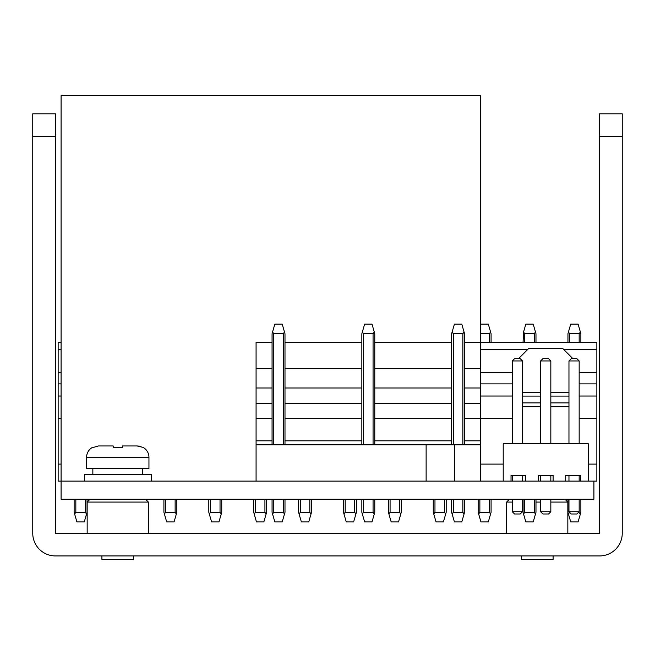 <?xml version="1.0" encoding="UTF-8"?>
<svg xmlns="http://www.w3.org/2000/svg" width="655" height="655" viewBox="0 0 655 655"><rect width="100%" height="100%" fill="white"/><g stroke="black" fill="none" stroke-linecap="round" stroke-linejoin="round"><path stroke-width="0.98" d="M599.579 113.806L599.579 533.26L55.421 533.26L55.421 136.477L32.75 136.477L32.75 533.26A22.671 22.671 0 0 0 55.421 555.931L599.579 555.931A22.671 22.671 0 0 0 622.25 533.26L622.25 113.806L599.579 113.806L622.25 113.806M32.75 136.477L32.75 113.806L55.421 113.806L55.421 136.477M148.382 533.26L148.382 502.082L145.549 499.249M87.164 533.26L87.164 502.082L148.382 502.082M89.997 499.249L87.164 502.082M567.836 533.26L567.836 502.082L565.003 499.249M506.618 533.26L506.618 502.082L512.284 502.082M509.451 499.249L506.618 502.082M522.485 502.082L523.058 502.082M535.978 502.082L540.629 502.082M550.83 502.082L567.836 502.082M464.559 342.238L480.541 342.238L480.541 95.671L61.095 95.671L61.095 499.249L593.905 499.249L593.905 481.114L58.148 481.114L58.148 342.238L61.095 342.238M272.062 342.238L256.08 342.238L256.08 481.114M593.905 481.114L596.852 481.114L596.852 342.238L480.541 342.238L480.541 481.114M480.541 444.835L454.472 444.835L454.472 481.114M256.08 444.835L426.127 444.835L426.127 481.114M454.472 444.835L426.127 444.835M284.99 342.238L361.847 342.238M374.775 342.238L451.639 342.238M284.99 444.835L284.99 333.739L282.207 324.102L274.838 324.102L272.562 332.003L273.765 333.739L283.287 333.739L284.491 332.003M273.765 499.249L273.765 512.284L283.287 512.284L284.491 514.011L284.99 512.284L284.99 499.249M373.072 444.835L373.072 333.739L363.55 333.739L362.346 332.003L364.63 324.102L371.999 324.102L374.775 333.739L374.775 444.835L374.775 333.739M373.072 333.739L374.275 332.003M462.856 444.835L462.856 333.739L453.334 333.739L452.13 332.003L454.414 324.102L461.783 324.102L464.559 333.739L464.559 444.835M462.856 333.739L464.059 332.003M272.062 333.739L272.062 444.835L272.062 333.739L272.562 332.003M273.765 512.284L272.562 514.011L274.838 521.92L282.207 521.92L284.491 514.011M363.55 499.249L363.55 512.284L373.072 512.284L374.275 514.011L371.999 521.92L364.63 521.92L361.847 512.284L361.847 499.249L361.847 512.284M363.55 512.284L362.346 514.011M453.334 499.249L453.334 512.284L462.856 512.284L464.059 514.011L461.783 521.92L454.414 521.92L451.639 512.284L451.639 499.249L451.639 512.284M453.334 512.284L452.13 514.011M272.062 512.284L272.062 499.249L272.062 512.284L272.562 514.011M361.847 333.739L361.847 444.835L361.847 333.739L362.346 332.003M374.775 512.284L374.775 499.249L374.775 512.284L374.275 514.011M451.639 333.739L451.639 444.835L451.639 333.739L452.13 332.003M464.059 514.011L464.559 512.284L464.559 499.249M596.852 349.68L563.939 349.68M527.512 349.68L480.541 349.68M61.095 349.68L58.148 349.68M579.167 342.238L579.167 333.739L569.645 333.739L568.45 332.003L567.95 333.739L567.95 342.238M567.95 499.249L567.95 512.284L570.726 521.92L578.095 521.92L580.371 514.011L578.602 512.284M569.645 512.284L568.45 514.011M524.753 499.249L524.753 512.284L534.275 512.284L535.479 514.011L533.203 521.92L525.834 521.92L523.058 512.284L523.058 499.249M524.753 512.284L523.55 514.011M479.861 499.249L479.861 512.284L489.383 512.284L490.587 514.011L488.311 521.92L480.942 521.92L478.166 512.284L478.166 499.249M479.861 512.284L478.658 514.011M434.969 499.249L434.969 512.284L444.491 512.284L445.695 514.011L443.419 521.92L436.05 521.92L433.266 512.284L433.266 499.249M434.969 512.284L433.766 514.011M390.077 499.249L390.077 512.284L399.599 512.284L400.803 514.011L398.527 521.92L391.158 521.92L388.374 512.284L388.374 499.249M390.077 512.284L388.873 514.011M345.185 499.249L345.185 512.284L354.707 512.284L355.911 514.011L353.635 521.92L346.266 521.92L343.482 512.284L343.482 499.249M345.185 512.284L343.981 514.011M300.293 499.249L300.293 512.284L309.815 512.284L311.019 514.011L308.734 521.92L301.365 521.92L298.59 512.284L298.59 499.249M300.293 512.284L299.089 514.011M255.401 499.249L255.401 512.284L264.923 512.284L266.127 514.011L263.842 521.92L256.473 521.92L253.698 512.284L253.698 499.249M255.401 512.284L254.197 514.011M210.509 499.249L210.509 512.284L220.031 512.284L221.234 514.011L218.95 521.92L211.581 521.92L208.806 512.284L208.806 499.249M210.509 512.284L209.305 514.011M165.617 499.249L165.617 512.284L175.139 512.284L176.342 514.011L174.058 521.92L166.689 521.92L163.914 512.284L163.914 499.249M165.617 512.284L164.413 514.011M75.833 499.249L75.833 512.284L85.355 512.284L86.55 514.011L84.274 521.92L76.905 521.92L74.13 512.284L74.13 499.249M75.833 512.284L74.629 514.011M580.87 499.249L580.87 512.284L580.371 514.011M568.45 332.003L570.726 324.102L578.095 324.102L580.87 333.739L580.87 342.238M579.167 333.739L580.371 332.003M534.275 342.238L534.275 333.739L524.753 333.739L523.55 332.003L525.834 324.102L533.203 324.102L535.978 333.739L535.978 342.238M534.275 333.739L535.479 332.003M480.541 325.478L480.942 324.102L488.311 324.102L491.086 333.739L491.086 342.238M489.383 342.238L489.383 333.739L490.587 332.003M489.383 333.739L480.541 333.739M523.058 342.238L523.55 332.003M535.479 514.011L535.978 512.284L535.978 499.249M490.587 514.011L491.086 512.284L491.086 499.249M445.695 514.011L446.194 512.284L446.194 499.249M400.803 514.011L401.302 512.284L401.302 499.249M355.911 514.011L356.41 512.284L356.41 499.249M311.019 514.011L311.518 512.284L311.518 499.249M266.127 514.011L266.626 512.284L266.626 499.249M221.234 514.011L221.734 512.284L221.734 499.249M176.342 514.011L176.834 512.284L176.834 499.249M86.55 514.011L87.049 512.284L87.049 499.249M553.098 481.114L553.098 475.44L538.361 475.44L538.361 481.114M572.937 358.678L562.735 348.476L528.724 348.476L518.523 358.678M503.22 481.114L503.22 443.697L588.239 443.697L588.239 481.114M522.485 406.69L540.629 406.69M550.83 406.69L568.966 406.69M522.485 392.279L540.629 392.279M550.83 392.279L568.966 392.279M568.966 402.89L550.83 402.89M540.629 402.89L522.485 402.89M568.966 396.087L550.83 396.087M540.629 396.087L522.485 396.087M525.768 481.114L525.768 475.44L511.031 475.44L511.031 481.114M580.428 481.114L580.428 475.44L565.691 475.44L565.691 481.114M540.629 475.44L540.629 481.114M540.629 499.249L540.629 511.719L542.897 513.987L548.562 513.987L550.83 511.719L540.629 511.719M579.167 499.249L579.167 511.719L576.908 513.987L571.234 513.987L568.966 511.719L568.966 499.249M522.485 511.719L520.217 513.987L514.552 513.987L512.284 511.719L522.485 511.719L522.485 499.249M579.167 512.284L579.167 511.719L568.966 511.719M579.167 475.44L579.167 481.114M568.966 481.114L568.966 475.44M550.83 511.719L550.83 499.249M550.83 481.114L550.83 475.44M512.284 475.44L512.284 481.114M512.284 499.249L512.284 511.719M522.485 481.114L522.485 475.44M540.629 443.697L540.629 360.946L542.897 358.678L548.562 358.678L550.83 360.946L550.83 443.697M571.234 358.678L576.908 358.678L579.167 360.946L568.966 360.946L571.234 358.678M512.284 443.697L512.284 360.946L514.552 358.678L520.217 358.678L522.485 360.946L522.485 443.697M568.966 443.697L568.966 360.946M579.167 443.697L579.167 360.946M540.629 360.946L550.83 360.946M512.284 360.946L522.485 360.946M133.645 555.931L133.645 559.329L101.902 559.329L101.902 555.931M151.215 481.114L151.215 474.31L84.331 474.31L84.331 481.114M142.708 474.31L142.708 468.636M92.846 474.31L92.846 468.636M143.281 447.488L143.281 447.488A11.34 11.34 0 0 1 148.947 457.305L148.947 468.636L86.599 468.636L86.599 457.305A11.34 11.34 0 0 1 92.265 447.488L92.265 447.488M142.446 447.25L137.091 445.965L122.305 445.965L122.305 447.725L113.241 447.725L113.241 445.965L98.463 445.965L92.265 447.725L98.463 445.965M113.241 447.725L120.692 447.586M121.576 447.652L122.305 447.725M137.091 445.965L138.295 446.03M139.777 446.276L141.038 446.644M553.098 555.931L553.098 559.329L521.355 559.329L521.355 555.931M599.579 136.477L622.25 136.477M256.08 440.823L272.062 440.823M284.99 440.823L361.847 440.823M374.775 440.823L451.639 440.823M464.559 440.823L480.541 440.823M256.08 418.357L272.062 418.357M284.99 418.357L361.847 418.357M374.775 418.357L451.639 418.357M464.559 418.357L512.284 418.357M256.08 403.472L272.062 403.472M284.99 403.472L361.847 403.472M374.775 403.472L451.639 403.472M464.559 403.472L480.541 403.472M256.08 387.981L272.062 387.981M284.99 387.981L361.847 387.981M374.775 387.981L451.639 387.981M464.559 387.981L480.541 387.981M256.08 368.634L272.062 368.634M284.99 368.634L361.847 368.634M374.775 368.634L451.639 368.634M464.559 368.634L480.541 368.634M283.287 444.835L283.287 333.739M273.765 333.739L273.765 444.835M283.287 512.284L283.287 499.249M363.55 333.739L363.55 444.835M373.072 512.284L373.072 499.249M453.334 333.739L453.334 444.835M462.856 512.284L462.856 499.249M596.852 372.728L579.167 372.728M512.284 372.728L480.541 372.728M61.095 372.728L58.148 372.728M596.852 383.887L579.167 383.887M512.284 383.887L480.541 383.887M61.095 383.887L58.148 383.887M596.852 396.029L579.167 396.029M512.284 396.029L480.541 396.029M61.095 396.029L58.148 396.029M596.852 418.357L579.167 418.357M61.095 418.357L58.148 418.357M596.852 464.108L588.239 464.108M503.22 464.108L480.541 464.108M61.095 464.108L58.148 464.108M569.645 333.739L569.645 342.238M524.753 333.739L524.753 342.238M534.275 512.284L534.275 499.249M489.383 512.284L489.383 499.249M444.491 512.284L444.491 499.249M399.599 512.284L399.599 499.249M354.707 512.284L354.707 499.249M309.815 512.284L309.815 499.249M264.923 512.284L264.923 499.249M220.031 512.284L220.031 499.249M175.139 512.284L175.139 499.249M85.355 512.284L85.355 499.249M148.947 457.305L86.599 457.305"/></g></svg>
